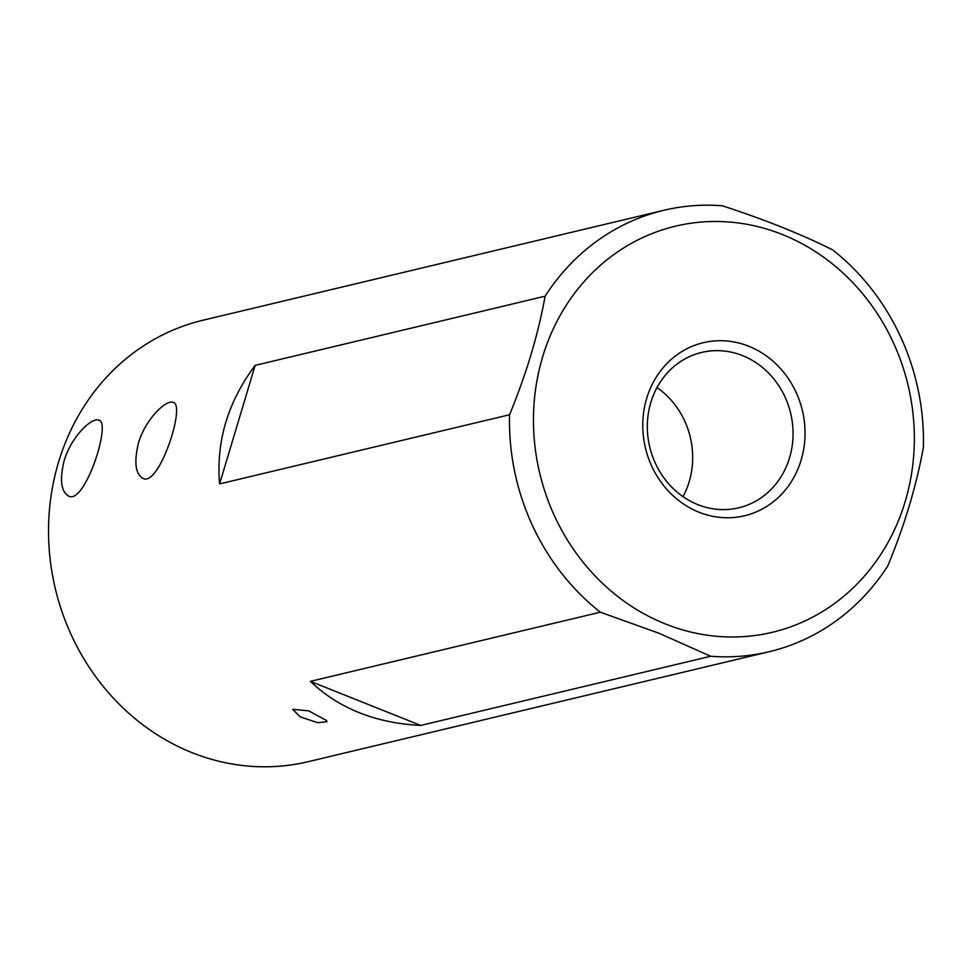<?xml version="1.0" encoding="UTF-8"?>
<svg xmlns="http://www.w3.org/2000/svg" width="972" height="972" viewBox="0 0 972 972"><rect width="100%" height="100%" fill="white"/><g stroke="black" fill="none" stroke-linecap="round" stroke-linejoin="round"><path stroke-width="1.46" d="M663.815 210.292L202.881 320.25A226.913 205.821 76.6 0 0 48.6 524.868A226.913 205.821 76.6 0 0 192.031 752.644A226.913 205.821 76.6 0 0 308.185 761.696L769.119 651.738A226.913 205.821 -103.4 0 1 710.678 656.258L420.73 725.428C375.629 723.168 338.851 708.479 310.396 681.36L600.332 612.19A226.913 205.821 -103.4 0 1 509.547 414.752L219.599 483.91C216.027 441.397 227.885 401.886 255.162 365.375L545.11 296.205A226.913 205.821 -103.4 0 1 663.815 210.292A226.913 205.821 -103.4 0 1 722.269 205.772C763.858 219.247 800.636 233.936 832.603 249.84A226.913 205.821 -103.4 0 1 923.4 447.278C916.438 485.721 904.58 525.232 887.837 565.826A226.913 205.821 -103.4 0 1 769.119 651.738M317.674 722.682L300.19 716.874L292.742 709.317L308.671 710.836L326.592 720.544L326.908 721.783L317.674 722.682M64.079 460.959C70.859 437.121 92.109 416.587 98.986 420.244C111.622 422.541 84.6 505.185 68.684 496.109C61.078 491.735 59.547 480.022 64.079 460.959M138.425 443.22C145.205 419.382 166.455 398.848 173.332 402.505C185.968 404.802 158.946 487.446 143.03 478.37C135.424 474.008 133.893 462.283 138.425 443.22M699.014 512.22A88.95 80.676 -103.4 0 1 669.465 361.037A88.95 80.676 -103.4 0 1 803.237 414.461A88.95 80.676 -103.4 0 1 699.014 512.22M665.48 623.988A208.761 189.358 76.6 0 0 910.096 394.559A208.761 189.358 76.6 0 0 596.14 269.183A208.761 189.358 76.6 0 0 665.48 623.988M509.547 414.752C526.289 374.159 538.148 334.647 545.11 296.205M710.678 656.258L659.223 633.343L600.332 612.19M420.73 725.428L310.396 681.36M219.599 483.91L255.162 365.375M683.012 496.643A79.874 72.45 76.6 0 0 656.999 387.549M742.547 355.618A79.874 72.45 76.6 0 0 701.65 352.435A79.874 72.45 76.6 0 0 647.352 424.46A79.874 72.45 76.6 0 0 697.835 504.638A79.874 72.45 76.6 0 0 738.72 507.821A79.874 72.45 76.6 0 0 793.031 435.796A79.874 72.45 76.6 0 0 742.547 355.618"/></g></svg>
